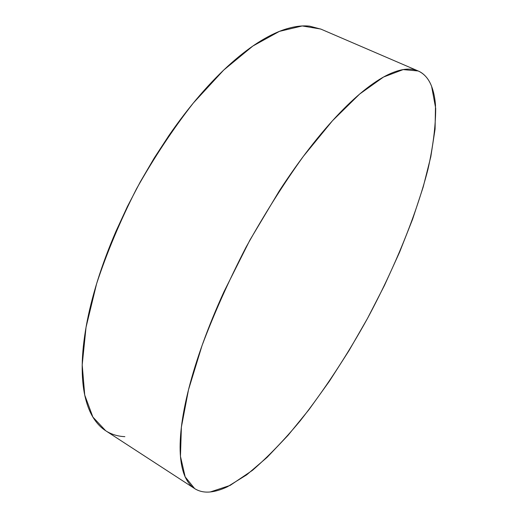 <?xml version="1.0" encoding="UTF-8"?>
<svg xmlns="http://www.w3.org/2000/svg" width="518" height="518" viewBox="0 0 518 518"><rect width="100%" height="100%" fill="white"/><g stroke="black" fill="none" stroke-linecap="round" stroke-linejoin="round"><path stroke-width="0.78" d="M418.168 70.972L320.694 29.021L302.234 25.958L279.416 31.371L252.881 46.018L223.692 70.085L193.35 103.004C173.07 128.924 154.118 157.537 136.506 188.83C120.234 220.843 106.935 252.473 96.607 283.728L86.046 327.234L82.2 364.866L84.732 395.066L92.877 417.061L105.666 430.723L194.626 488.571L185.159 476.845L180.458 456.371L181.384 427.104L188.52 389.698L202.02 345.629C214.076 313.617 228.716 280.873 245.94 247.41C264.238 214.517 283.359 184.181 303.321 156.391L332.498 120.72L359.673 94.036L383.514 77.04L403.159 69.593L418.168 70.972C424.261 73.718 428.742 78.859 431.617 86.376L435.696 108.385C435.619 126.405 433.035 146.756 427.933 169.438C415.935 216.045 394.315 268.441 367.489 318.447C346.646 356.119 324.158 390.319 300.019 421.063C283.961 440.313 268.104 456.746 252.434 470.363L230.128 485.411L210.289 491.958C204.338 492.547 199.119 491.42 194.626 488.571M431.617 86.376C433.663 91.731 434.965 98.019 435.502 105.251L435.075 129.112L430.814 156.727L423.193 187.024L412.658 219.075L399.624 252.104L384.46 285.437L367.489 318.447L349.035 350.563L329.416 381.183L308.955 409.673L288.034 435.334L267.1 457.362L246.697 474.831L227.486 486.732C221.348 489.672 215.611 491.414 210.289 491.958C204.96 492.488 200.207 491.634 196.024 489.406C191.848 487.166 188.429 483.404 185.761 478.12C183.094 472.811 181.358 465.922 180.555 457.439C179.752 448.925 180.024 438.875 181.365 427.272C182.718 415.643 185.217 402.667 188.863 388.338C192.528 373.983 197.306 358.637 203.218 342.301C209.142 325.945 216.051 309.11 223.944 291.796L249.87 240.158L279.228 191.019C289.413 175.375 299.65 160.943 309.926 147.721C320.189 134.531 330.167 122.902 339.853 112.84C349.527 102.804 358.644 94.503 367.204 87.931C375.751 81.384 383.566 76.567 390.643 73.485C397.701 70.422 403.936 68.972 409.343 69.127C414.743 69.295 419.289 70.875 422.992 73.867C426.683 76.858 429.558 81.035 431.617 86.376M321.082 29.189L309.693 26.165C303.095 25.414 295.72 26.204 287.568 28.542C279.403 30.899 270.603 34.933 261.156 40.644C251.696 46.374 241.809 53.801 231.501 62.905C221.173 72.041 210.722 82.725 200.136 94.949C189.543 107.2 179.17 120.688 169.01 135.399L154.202 158.081L140.268 181.915L127.428 206.501L115.928 231.41C108.722 248.116 102.616 264.471 97.611 280.471C92.631 296.451 88.856 311.59 86.286 325.88C83.735 340.145 82.368 353.198 82.2 365.035C82.045 376.851 82.964 387.231 84.971 396.186C86.985 405.121 89.918 412.548 93.758 418.479C97.196 423.769 101.211 427.881 105.808 430.814M107.446 431.811C112.73 434.777 118.538 436.396 124.87 436.655"/></g></svg>
